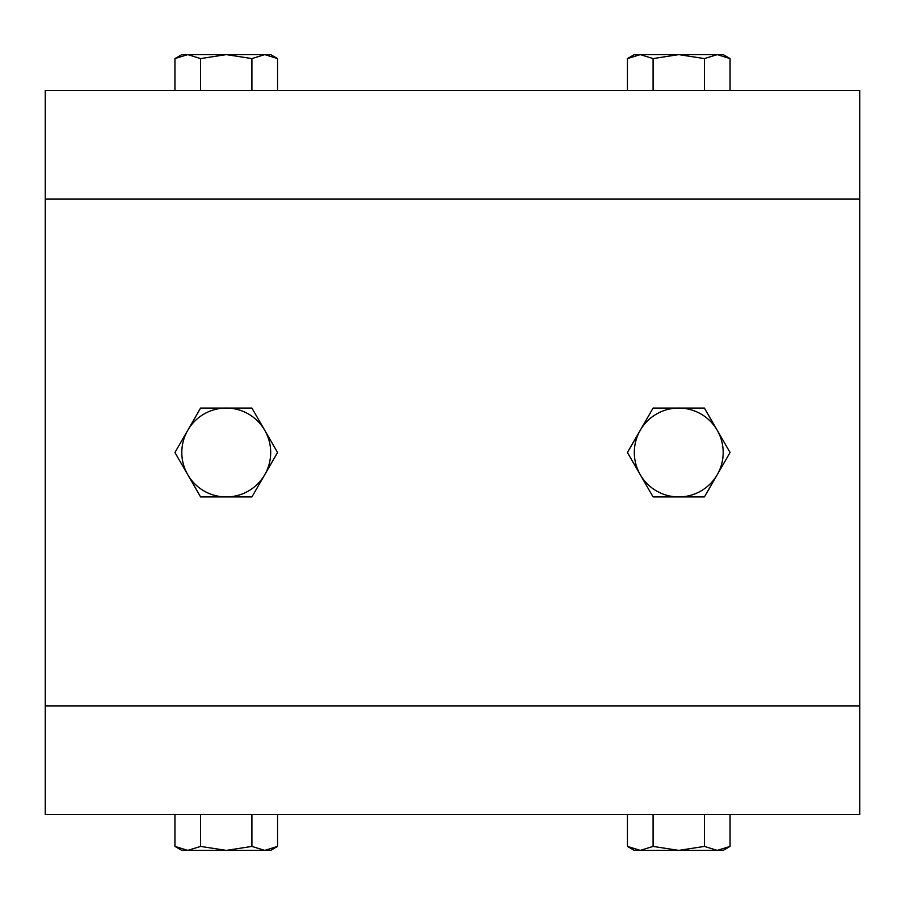 <?xml version="1.0" encoding="UTF-8"?>
<svg xmlns="http://www.w3.org/2000/svg" width="905" height="905" viewBox="0 0 905 905"><rect width="100%" height="100%" fill="white"/><g stroke="black" fill="none" stroke-linecap="round" stroke-linejoin="round"><path stroke-width="1.36" d="M859.75 199.1L859.75 90.5L45.25 90.5L45.25 814.5L859.75 814.5L859.75 199.1L45.25 199.1M859.75 814.5L653.093 814.5L653.093 846.413L678.75 850.383L704.407 846.413L717.235 850.383L730.064 846.413L730.064 814.5M653.093 814.5L277.564 814.5L277.564 846.413L264.735 850.383L226.25 850.383L251.907 846.413L264.735 850.383L270.686 850.383L277.564 846.413M277.564 814.5L45.25 814.5M264.735 430.282L277.564 452.5L251.907 496.935L226.25 496.935A44.436 44.436 0 0 0 264.735 430.282A44.436 44.436 0 0 0 187.765 430.282L200.593 408.065L251.907 408.065L264.735 430.282M174.936 452.5L187.765 430.282A44.436 44.436 0 0 0 226.25 496.935L200.593 496.935L174.936 452.5M627.437 452.5L653.093 408.065L704.407 408.065L717.235 430.282A44.436 44.436 0 0 0 640.265 430.282A44.436 44.436 0 0 0 678.75 496.935A44.436 44.436 0 0 0 717.235 430.282L730.064 452.5L704.407 496.935L653.093 496.935L627.437 452.5M251.907 814.5L251.907 846.413M200.593 814.5L200.593 846.413L226.25 850.383L181.815 850.383L174.936 846.413L187.765 850.383L200.593 846.413M174.936 814.5L174.936 846.413M627.437 814.5L627.437 846.413L640.265 850.383L653.093 846.413M704.407 814.5L704.407 846.413M730.064 846.413L723.186 850.383L634.315 850.383L627.437 846.413M678.75 54.617L634.315 54.617L627.437 58.587L640.265 54.617L653.093 58.587L678.75 54.617L704.407 58.587L717.235 54.617L678.75 54.617M730.064 58.587L723.186 54.617L717.235 54.617L730.064 58.587L730.064 90.5L704.407 90.5L704.407 58.587M704.407 90.5L627.437 90.5L627.437 58.587M653.093 90.5L653.093 58.587M226.25 54.617L181.815 54.617L174.936 58.587L187.765 54.617L200.593 58.587L226.25 54.617L251.907 58.587L264.735 54.617L226.25 54.617M277.564 58.587L270.686 54.617L264.735 54.617L277.564 58.587L277.564 90.5L174.936 90.5L174.936 58.587M200.593 90.5L200.593 58.587M251.907 90.5L251.907 58.587M859.75 705.9L45.25 705.9"/></g></svg>
